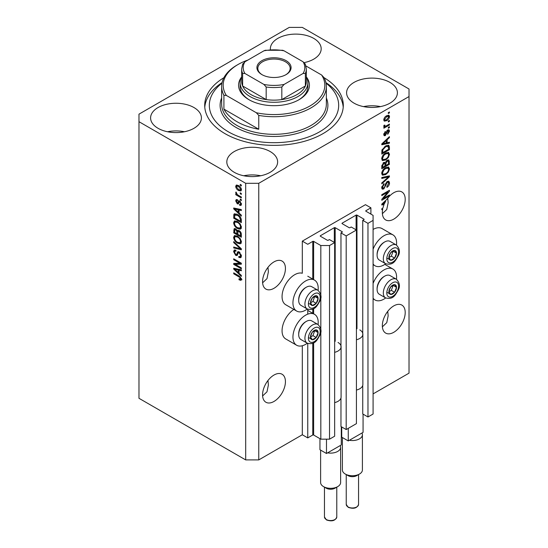 <?xml version="1.0" encoding="UTF-8"?>
<svg xmlns="http://www.w3.org/2000/svg" width="548" height="548" viewBox="0 0 548 548"><rect width="100%" height="100%" fill="white"/><g stroke="black" fill="none" stroke-linecap="round" stroke-linejoin="round"><path stroke-width="0.82" d="M370.907 207.822L365.461 204.678L302.311 241.141L307.757 244.285L312.764 241.394A0.617 0.356 0 0 1 313.634 241.394L320.82 245.538L329.533 245.538L334.65 242.586L329.423 239.565L328.225 240.257A0.617 0.356 0 0 1 327.355 240.257L320.388 236.236L320.388 235.736L334.321 227.687A0.617 0.356 0 0 1 335.191 227.687L342.164 231.708A0.617 0.356 0 0 1 342.164 232.215L340.966 232.907L346.192 235.921L356.426 230.009L351.2 226.995L350.001 227.687A0.617 0.356 0 0 1 349.131 227.687L342.164 223.666L342.164 223.159L356.097 215.111A0.617 0.356 0 0 1 356.967 215.111L363.94 219.138A0.617 0.356 0 0 1 363.94 219.638L362.742 220.33L367.968 223.351L373.085 220.392L373.085 215.364L365.9 211.213L365.9 210.713L370.907 207.822L370.907 214.11M365.9 210.713A0.617 0.356 0 0 0 365.9 211.213M362.742 385.408L362.742 413.952L367.968 416.973L373.085 414.021L373.085 220.392M367.968 416.973L367.968 223.351M362.742 335.116L362.742 220.33M342.164 223.159A0.617 0.356 0 0 0 342.164 223.666M340.966 397.985L340.966 426.529L346.192 429.543L356.426 423.638L356.426 230.009M346.192 429.543L346.192 235.921M340.966 347.692L340.966 232.907M320.388 235.736A0.617 0.356 0 0 0 320.388 236.236M258.759 459.909L258.759 183.306L409.02 96.551L409.02 89.009L302.311 27.4L289.241 27.4L138.98 114.155L138.98 398.3L245.689 459.909L258.759 459.909L302.311 434.763L307.757 437.907L312.764 435.016A0.617 0.356 0 0 1 313.634 435.016L320.82 439.167L329.533 439.167L334.65 436.208L334.65 242.586M329.533 439.167L329.533 245.538M320.82 439.167L320.82 331.622M320.82 329.252L320.82 297.42M320.82 295.057L320.82 245.538M307.757 437.907L307.757 343.432M307.757 314.155L307.757 309.236M302.311 434.763L302.311 345.754M307.312 309.024A17.865 10.316 -60 0 1 305.579 310.168A17.865 10.316 -60 0 1 296.646 311.052L285.755 304.763A17.865 10.316 -60 0 1 283.021 290.447A17.865 10.316 -60 0 1 294.687 274.712A17.865 10.316 -60 0 1 302.311 273.26L302.311 241.141M262.608 395.971L266.992 391.793L268.39 385.004L267.965 380.511M262.567 394.841A16.166 9.337 120 0 0 265.917 402.246A16.166 9.337 120 0 0 278.377 397.917A16.166 9.337 120 0 0 285.433 381.641A16.166 9.337 120 0 0 282.083 374.243A16.166 9.337 120 0 0 269.623 378.572A16.166 9.337 120 0 0 262.567 394.841M382.388 326.827L386.765 322.649L388.162 315.854L387.737 311.36M382.34 325.69A16.166 9.337 120 0 0 385.689 333.095A16.166 9.337 120 0 0 398.149 328.766A16.166 9.337 120 0 0 405.205 312.49A16.166 9.337 120 0 0 401.855 305.092A16.166 9.337 120 0 0 389.395 309.421A16.166 9.337 120 0 0 382.34 325.69M262.608 282.816L266.992 278.637L268.39 271.849L267.965 267.356M262.567 281.686A16.166 9.337 120 0 0 265.917 289.091A16.166 9.337 120 0 0 278.377 284.755A16.166 9.337 120 0 0 285.433 268.486A16.166 9.337 120 0 0 282.083 261.081A16.166 9.337 120 0 0 269.623 265.417A16.166 9.337 120 0 0 262.567 281.686M382.388 213.665L386.765 209.487L388.162 202.698L387.737 198.205M382.34 212.535A16.166 9.337 120 0 0 385.689 219.94A16.166 9.337 120 0 0 398.149 215.604A16.166 9.337 120 0 0 405.205 199.335A16.166 9.337 120 0 0 401.855 191.93A16.166 9.337 120 0 0 387.032 199.164L381.798 204.116L381.798 205.014L384.08 204.534A16.166 9.337 120 0 0 382.908 208.089L381.798 208.733L381.798 209.651L382.682 209.137A16.166 9.337 120 0 0 382.34 212.535M304.222 62.602A25.407 14.666 0 0 1 304.243 62.602A25.407 14.666 0 0 0 321.183 48.772A25.407 14.666 0 0 0 313.744 38.401A25.407 14.666 0 0 0 286.056 35.223A25.407 14.666 0 0 0 270.37 48.772A25.407 14.666 0 0 0 270.417 49.69M193.971 107.552A25.407 14.666 0 0 0 166.284 104.373A25.407 14.666 0 0 0 150.597 117.923A25.407 14.666 0 0 0 158.036 128.294A25.407 14.666 0 0 0 185.724 131.479A25.407 14.666 0 0 0 201.411 117.923A25.407 14.666 0 0 0 193.971 107.552M184.471 131.753A25.407 14.666 0 0 0 167.537 131.753M270.191 151.556A25.407 14.666 0 0 0 242.497 148.378A25.407 14.666 0 0 0 226.817 161.927A25.407 14.666 0 0 0 234.256 172.305A25.407 14.666 0 0 0 261.944 175.483A25.407 14.666 0 0 0 277.631 161.927A25.407 14.666 0 0 0 270.191 151.556M260.69 175.757A25.407 14.666 0 0 0 243.757 175.757M389.964 82.406A25.407 14.666 0 0 0 362.276 79.227A25.407 14.666 0 0 0 346.589 92.776A25.407 14.666 0 0 0 354.029 103.154A25.407 14.666 0 0 0 381.716 106.333A25.407 14.666 0 0 0 397.403 92.776A25.407 14.666 0 0 0 389.964 82.406M380.463 106.607A25.407 14.666 0 0 0 363.53 106.607M318.087 324.56A17.865 10.316 120 0 0 314.511 314.312A17.865 10.316 120 0 0 305.579 315.196A17.865 10.316 120 0 0 293.906 330.937A17.865 10.316 120 0 0 296.646 345.247A17.865 10.316 120 0 0 305.579 344.363A17.865 10.316 120 0 0 307.312 343.226M296.646 311.052A17.865 10.316 -60 0 1 293.906 296.735A17.865 10.316 -60 0 1 305.579 280.994A17.865 10.316 -60 0 1 314.511 280.11A17.865 10.316 -60 0 1 318.087 290.358M373.085 283.412A17.865 10.316 -60 0 1 383.977 269.931A17.865 10.316 -60 0 1 392.902 269.047A17.865 10.316 -60 0 1 396.485 279.295M385.71 297.961A17.865 10.316 -60 0 1 383.977 299.098A17.865 10.316 -60 0 1 375.044 299.989A17.865 10.316 -60 0 1 373.085 298.194M396.485 245.1A17.865 10.316 120 0 0 392.902 234.845A17.865 10.316 120 0 0 383.977 235.736A17.865 10.316 120 0 0 373.085 249.21M373.085 263.999A17.865 10.316 120 0 0 375.044 265.787A17.865 10.316 120 0 0 383.977 264.903A17.865 10.316 120 0 0 385.71 263.766M223.899 77.713A69.295 40.004 0 0 0 204.705 105.353A69.295 40.004 0 0 0 225.002 133.644A69.295 40.004 0 0 0 300.516 142.316A69.295 40.004 0 0 0 343.295 105.353A69.295 40.004 0 0 0 324.101 77.713M383.353 198.465L389.416 194.965L389.416 195.876L381.798 200.28L381.798 199.308L387.874 192.081L381.798 195.588L381.798 194.677L389.416 190.279L389.416 191.252L383.353 198.465L382.778 198.136M387.299 181.443L388.888 181.265L389.518 182.929C389.416 184.84 388.559 186.32 386.943 187.361L386.847 186.505L388.628 183.368L388.217 182.237L387.32 182.34L383.785 188.957L382.299 189.142L381.696 187.608L383.977 183.587L384.073 184.45L382.586 187.067L382.963 188.128L384.58 187.3L385.477 183.847L387.299 181.443M381.798 177.497L389.416 175.867L389.416 176.812L381.798 183.847L381.798 182.902L388.525 176.901L381.798 178.449L381.798 177.497M388.354 166.982L389.518 168.9L388.32 172.188L385.71 174.586L382.504 175.196L381.696 173.415C382.093 170.798 383.401 168.88 385.614 167.667L388.738 167.147M388.354 152.358L389.518 154.269L388.32 157.557L385.71 159.954L382.504 160.564L381.696 158.783C382.093 156.166 383.401 154.255 385.614 153.036L388.738 152.515M387.141 142.781L389.416 142.233L389.416 143.186L381.798 144.775L381.798 143.884L389.416 136.671L389.416 137.617L387.141 139.706L387.141 142.781L386.251 142.268M388.327 112.607L389.416 111.984L389.416 112.895L388.327 113.525L388.327 112.607M373.085 393.902L409.02 373.154L409.02 96.551M392.902 234.845L382.018 228.564A17.865 10.316 120 0 0 373.085 229.448M293.838 309.428A17.865 10.316 120 0 0 282.864 325.197A17.865 10.316 120 0 0 285.755 338.959L296.646 345.247M386.587 115.786L388.957 115.279L389.518 116.553C389.224 118.457 388.265 119.827 386.648 120.67L384.34 121.135L383.778 119.868C384.059 117.991 384.997 116.628 386.587 115.786M388.327 121.067L389.416 120.437L389.416 121.355L388.327 121.985L388.327 121.067M386.546 125.759L389.416 124.095L389.416 125.013L383.874 128.211L383.874 127.3L384.758 126.787L383.778 126.273L384.073 125.239L384.867 125.122L384.765 125.8L385.415 126.246L386.546 125.759M383.99 126.718L383.778 126.273M384.011 125.369L385.415 126.246M388.327 127.355L389.416 126.725L389.416 127.643L388.327 128.266L388.327 127.355M387.731 129.986L389.012 129.814L389.518 131.116L387.737 134.329L387.635 133.472L388.724 131.513L387.868 130.821L385.354 135.589L384.251 135.726L383.778 134.472L385.36 131.472L385.456 132.328L384.566 133.979L385.244 134.733L387.731 129.986M387.361 130.129L388.45 130.753L387.148 130.41M383.73 134.15L385.244 134.733M385.566 145.98L388.779 145.309L389.416 147.104L389.416 149.7L381.798 154.098L381.935 150.138L385.566 145.98M387.183 160.249L388.888 159.989L389.416 164.332L381.798 168.729L381.798 166.003L383.71 162.482L385.313 162.544L387.183 160.249M235.27 264.383L241.332 267.883L241.332 268.801L233.715 264.396L233.715 263.424L239.791 263.218L233.715 259.711L233.715 258.8L241.332 263.198L241.332 264.177L235.27 264.383L236.359 263.752L241.332 263.588M238.435 251.621L237.394 252.224L239.216 251.916L241.435 255.971L240.75 257.683L238.859 257.43L238.764 256.457L240.031 256.608L240.545 255.375L239.236 252.847L238.449 252.738L237.085 255.539L235.702 255.375L233.612 251.614L234.243 250.011L235.893 250.224L235.989 251.196L234.887 251.053L234.503 252.101L235.722 254.471L236.496 254.628L237.825 251.724M233.715 241.62L241.332 248.792L241.332 249.737L233.715 247.963L233.715 247.025L240.442 248.799L233.715 242.565L233.715 241.62M241.435 241.942L240.236 243.846L237.626 243.223C235.359 242.024 234.023 240.086 233.612 237.421L234.421 235.647L237.531 236.202L240.271 238.675L241.435 241.942M241.435 227.31L240.236 229.215L237.626 228.598C235.359 227.393 234.023 225.454 233.612 222.789L234.421 221.015L237.531 221.57L240.271 224.05L241.435 227.31M240.243 192.848L241.332 193.478L241.332 194.389L240.243 193.759L240.243 192.848M238.503 185.553C240.161 186.389 241.134 187.772 241.435 189.704L240.867 190.964L238.565 190.505C236.935 189.663 235.983 188.293 235.695 186.389L236.263 185.128L238.503 185.553M241.435 279.302L240.894 280.364L239.058 279.829L238.962 278.857L240.545 278.747L239.969 277.5L233.715 273.774L233.715 272.856L238.887 275.843L241.435 279.302M241.421 278.603L240.332 279.233L241.271 278.329M138.98 121.697L245.689 183.306L258.759 183.306M245.689 459.909L245.689 183.306M239.058 213.076L241.332 215.159L241.332 216.104L233.715 208.898L233.715 208.007L241.332 209.589L241.332 210.542L239.058 210L239.058 213.076M237.373 200.678L236.483 201.301L237.161 202.842L237.62 202.815L238.524 200.767L239.647 200.958L241.435 204.151L240.962 205.397L239.654 205.308L239.551 204.336L240.346 204.411L240.641 203.637L239.784 201.952L239.277 201.87L238.284 203.938L237.27 203.815L235.695 200.876L236.181 199.595L237.277 199.705L237.373 200.678L236.729 200.623L237.818 199.993M237.161 202.842L238.709 202.185L239.223 200.76M240.243 199.02L241.332 199.65L241.332 200.561L240.243 199.931L240.243 199.02M238.462 195.362L241.332 197.02L241.332 197.931L235.791 194.732L235.791 193.821L236.674 194.328L235.695 192.684L235.989 191.992L237.332 194.547L238.462 195.362M240.243 184.388L241.332 185.019L241.332 185.93L240.243 185.306L240.243 184.388M237.483 214.453C239.736 215.597 241.024 217.46 241.332 220.029L241.332 222.625L233.715 218.22L233.852 214.426L234.345 213.802L237.483 214.453M238.085 230.222L237.229 230.722L239.099 230.592C240.579 231.516 241.326 232.838 241.332 234.544L241.332 237.25L233.715 232.852L234.215 228.653L235.626 228.817L237.229 230.722L237.558 230.331M239.058 273.308L241.332 275.391L241.332 276.343L233.715 269.13L233.715 268.239L241.332 269.828L241.332 270.781L239.058 270.233L239.058 273.308M241.983 279.74L240.147 279.199M240.01 279.281L239.058 279.829M240.579 277.151L239.969 277.5M234.503 273.315L233.715 273.774M239.058 212.295L238.695 211.953M235.113 208.562L234.804 208.267L233.715 208.898M241.332 209.651L240.147 209.37L239.058 210M239.257 209.884L239.257 209.158M235.948 210.151L238.168 212.261L238.168 209.788L234.503 208.904L235.948 210.151M239.058 211.747L238.168 212.261M235.448 208.363L234.503 208.904M239.25 209.158L238.168 209.788M241.346 204.856L239.654 205.308M240.743 204.678L240.695 204.205M241.326 203.24L240.641 203.637M240.428 201.582L239.784 201.952M240.188 201.349L239.277 201.87M238.702 203.342L237.27 203.815M238.359 203.192L237.777 202.746M236.798 200.582L235.695 200.876M236.784 200.246L236.866 199.561M238.25 202.212L238.709 202.185L238.25 202.212M241.038 199.479L240.243 199.931M236.585 194.273L235.791 194.732M236.318 192.321L235.695 192.684M241.038 184.847L240.243 185.306M241.291 190.478L240.003 190.067M239.442 189.998L238.565 190.505M236.805 186.142L236.784 185.758L235.695 186.389M236.784 185.758L236.921 184.977M238.216 185.395L236.832 186.121L236.483 186.868L238.558 189.587L240.284 189.978L240.641 189.224L238.558 186.505L236.832 186.121M240.284 189.978L241.415 189.327M239.298 186.073L238.558 186.505M241.319 188.834L240.641 189.224M241.038 193.307L240.243 193.759M241.332 221.365L240.743 221.022M234.606 217.707L233.715 218.22M234.804 215.111L234.941 213.795L233.852 214.426M236.709 214.049L234.756 215.117L234.606 217.823L240.442 221.193L240.442 219.625L239.332 216.789L237.469 215.364L234.756 215.117M241.332 220.68L240.442 221.193M238.229 214.926L237.469 215.364M239.935 216.439L239.332 216.789M241.271 219.145L240.442 219.625M241.326 228.585L238.716 227.968M238.49 228.098L237.626 228.598M234.708 222.406L233.612 222.789M234.702 222.159L235.044 220.823M235.784 221.858L236.873 221.228L235.106 221.995L234.503 223.296C234.832 225.351 235.88 226.81 237.633 227.687L239.935 228.105L240.545 226.804C240.223 224.796 239.216 223.351 237.51 222.467L235.106 221.995M239.935 228.105L241.428 227.078M238.264 222.036L237.51 222.467M241.332 226.345L240.545 226.804M241.332 235.996L240.743 235.654M237.77 233.941L237.174 233.592M234.606 232.338L233.715 232.852M234.804 229.735L234.914 228.543M239.271 230.694L238.113 231.359L237.77 234.284L240.442 235.825L240.346 233.071L239.106 231.509L238.113 231.359M237.969 231.523L237.839 230.366M234.606 232.455L236.88 233.763L236.805 231.208L235.756 229.804L234.893 229.66L234.606 232.455M237.77 233.249L236.88 233.763M236.4 229.427L235.756 229.804M237.894 230.585L236.805 231.208M241.332 235.311L240.442 235.825M239.812 231.098L239.106 231.509M241.004 232.688L240.346 233.071M241.25 233.544L240.442 234.01M241.326 243.216L238.716 242.6M238.49 242.73L237.626 243.223M234.708 237.037L233.612 237.421M234.702 236.791L235.044 235.455M235.784 236.489L236.873 235.859L236.195 235.996L235.106 236.626L234.503 237.928C234.832 239.983 235.88 241.442 237.633 242.319L239.935 242.737L240.545 241.435C240.223 239.428 239.216 237.983 237.51 237.099L235.106 236.626M239.935 242.737L241.428 241.709M238.264 236.668L237.51 237.099M241.332 240.976L240.545 241.435M241.332 248.854L240.627 248.689M235.941 247.6L234.804 247.34L233.715 247.963M241.004 248.477L240.442 248.799M234.339 242.209L233.715 242.565M241.195 257.204L239.949 256.8L238.859 257.43M240.031 256.608L241.421 255.669M241.326 254.923L240.545 255.375M239.921 252.45L239.236 252.847M237.51 255.026L236.791 254.745L235.702 255.375M234.708 251.217L233.612 251.614M234.702 250.984L234.9 249.888M238.483 251.594L237.585 253.998L236.496 254.628M235.565 264.211L234.804 263.773L233.715 264.396M234.804 263.773L234.804 263.389M240.579 262.766L239.791 263.218M234.503 259.259L233.715 259.711M239.058 272.527L238.695 272.192M235.113 268.794L234.804 268.506L233.715 269.13M241.332 269.89L240.147 269.602L239.058 270.233M239.257 270.116L239.257 269.397M235.948 270.383L238.168 272.493L238.168 270.02L234.503 269.143L235.948 270.383M239.058 271.979L238.168 272.493M235.448 268.602L234.503 269.143M239.25 269.397L238.168 270.02M388.628 112.436L389.416 112.895M388.292 115.142L388.429 115.923L389.518 116.553M388.429 115.923L388.409 116.299M385.765 120.163L386.648 120.67M385.203 120.231L383.915 120.649M383.888 119.039L384.901 120.135L386.641 119.752L388.724 116.984L387.004 115.559M383.799 119.498L384.901 120.135M385.895 116.238L386.641 116.669L384.566 119.437M388.381 116.286L386.641 116.669M388.628 120.896L389.416 121.355M388.628 124.554L389.416 125.013M385.066 126.266L384.463 126.615M383.778 126.218L384.758 126.787M388.628 127.184L389.416 127.643M388.333 129.739L388.429 130.486L389.518 131.116M386.696 130.938L387.361 131.321M384.655 134.685L384.264 134.959L385.354 135.589M384.264 134.959L383.853 135.144M384.799 131.945L385.456 132.328M383.881 133.582L384.566 133.979M388.327 142.494L389.416 143.186M388.327 142.555L386.251 142.987L386.251 140.521L382.586 143.871L386.251 142.994M385.408 143.165L383.689 143.521M382.442 143.782L381.798 143.918M388.792 137.26L389.416 137.617M386.566 139.37L387.141 139.706M386.052 139.856L386.052 140.404M382.107 143.59L382.586 143.871M385.689 140.199L386.251 140.521M388.1 145.138L388.327 146.474L389.416 147.104M388.525 149.186L389.416 149.7M382.388 152.502L381.798 152.844M386.361 145.569L388.066 146.268L386.422 145.542M382.689 152.673L388.525 149.303L388.525 147.727L387.415 146.179L385.552 146.898L382.84 149.796L382.689 152.673L381.798 152.159M381.846 150.645L382.689 151.125M382.189 149.419L382.84 149.796M384.799 146.467L385.552 146.898M387.744 157.228L388.32 157.557M384.86 159.468L385.71 159.954M383.826 159.742L382.045 160.139M388.1 152.303L388.429 153.646L389.518 154.269M381.812 157.81L383.182 159.591L385.717 159.036C387.361 158.146 388.327 156.735 388.628 154.796L388.025 153.481L386.272 152.693M381.703 158.571L383.182 159.591M383.264 154.995L383.867 155.344L382.586 158.262M384.84 153.536L385.593 153.967L383.867 155.344M388.025 153.481L385.593 153.967M388.19 159.872L388.327 161.105M388.525 163.818L389.416 164.332M385.559 165.304L384.963 165.647M382.388 167.133L381.798 167.476M384.833 162.27L384.765 163.277M384.963 164.962L385.854 165.475L388.525 163.927L388.429 161.283L387.052 160.331M381.798 166.791L382.689 167.304L384.963 165.989L384.888 163.516L383.552 162.544M383.127 162.914L383.84 163.325L382.689 165.804L382.689 167.304M384.888 163.516L383.84 163.325M386.477 160.749L387.189 161.16L385.854 163.79L385.854 165.475M388.429 161.283L387.189 161.16M387.744 171.853L388.32 172.188M384.86 174.1L385.71 174.586M383.826 174.374L382.045 174.771M388.1 166.935L388.429 168.27L389.518 168.9M381.812 172.442L383.182 174.223L385.717 173.668C387.361 172.778 388.327 171.36 388.628 169.421L388.025 168.113L386.272 167.325M381.703 173.202L383.182 174.223M383.264 169.627L383.867 169.976L382.586 172.887M384.84 168.168L385.593 168.599L383.867 169.976M388.025 168.113L385.593 168.599M388.327 176.1L389.416 176.812M388.327 176.182L387.922 176.559M387.457 176.285L388.525 176.901M387.436 176.278L381.798 177.573M388.224 181.128L388.429 182.306L389.518 182.929M388.217 182.237L387.08 181.58M386.628 181.943L387.32 182.34M382.984 188.142L383.785 188.957M382.696 188.327L381.867 188.635M383.36 184.032L384.073 184.45M381.805 186.615L382.586 187.067M381.703 187.354L382.963 188.128M388.628 195.417L389.416 195.876M383.052 198.294L382.257 198.753M387.08 191.629L387.874 192.081M388.573 190.766L389.416 191.252M387.874 191.17L387.354 191.786M383.052 203.945L384.08 204.534M382.442 204.02L381.798 204.157M384.032 203.685L384.49 203.589A16.166 9.337 120 0 1 385.676 201.287L382.586 204.103L384.032 203.685M382.107 203.829L382.586 204.103M385.128 200.972L385.676 201.287M381.888 208.678L382.682 209.137M389.381 289.248A5.391 3.11 120 0 0 388.875 291.748A5.391 3.11 120 0 0 390.779 294.454A5.391 3.11 120 0 0 394.587 292.255A5.391 3.11 120 0 0 396.499 287.344A5.391 3.11 120 0 0 394.587 284.631A5.391 3.11 120 0 0 390.779 286.837A5.391 3.11 120 0 0 389.381 289.248M389.683 289.207L388.875 291.748L390.779 294.454L394.587 292.255L396.499 287.344L394.587 284.631L390.779 286.837L389.683 289.207M377.093 289.344L377.093 288.488A9.734 5.617 -60 0 1 378.017 283.987A9.734 5.617 -60 0 1 383.977 276.569L384.717 276.144A10.782 6.227 120 0 0 378.113 284.357A10.782 6.227 120 0 0 377.093 289.344A10.782 6.227 120 0 0 379.326 294.276L385.552 297.872A10.782 6.227 -60 0 1 384.34 287.953A10.782 6.227 -60 0 1 396.334 279.206L390.101 275.61A10.782 6.227 120 0 0 384.717 276.144M388.888 291.776L391.327 290.372L393.135 285.323M387.511 292.57L390.779 294.454M391.327 290.372L394.587 292.255M393.231 285.46L396.499 287.344M310.99 334.513A5.391 3.11 120 0 0 310.476 337.006A5.391 3.11 120 0 0 312.381 339.719A5.391 3.11 120 0 0 316.196 337.52A5.391 3.11 120 0 0 318.1 332.609A5.391 3.11 120 0 0 316.196 329.896A5.391 3.11 120 0 0 312.381 332.095A5.391 3.11 120 0 0 310.99 334.513M311.285 334.465L310.476 337.006L312.381 339.719L316.196 337.52L318.1 332.609L316.196 329.896L312.381 332.095L311.285 334.465M298.694 334.609L298.694 333.753A9.734 5.617 -60 0 1 299.619 329.245A9.734 5.617 -60 0 1 305.579 321.834L306.318 321.402A10.782 6.227 120 0 0 299.715 329.615A10.782 6.227 120 0 0 298.694 334.609A10.782 6.227 120 0 0 300.927 339.541L307.154 343.137A10.782 6.227 -60 0 1 305.942 333.211A10.782 6.227 -60 0 1 317.936 324.464L311.709 320.875A10.782 6.227 120 0 0 306.318 321.402M310.49 337.041L312.929 335.629L314.737 330.588M309.113 337.835L312.381 339.719M312.929 335.629L316.196 337.52M314.833 330.725L318.1 332.609M310.99 300.318A5.391 3.11 120 0 0 310.476 302.811A5.391 3.11 120 0 0 312.381 305.524A5.391 3.11 120 0 0 316.196 303.318A5.391 3.11 120 0 0 318.1 298.407A5.391 3.11 120 0 0 316.196 295.701A5.391 3.11 120 0 0 312.381 297.9A5.391 3.11 120 0 0 310.99 300.318M311.285 300.27L310.476 302.811L312.381 305.524L316.196 303.318L318.1 298.407L316.196 295.701L312.381 297.9L311.285 300.27M298.694 300.407L298.694 299.551A9.734 5.617 -60 0 1 299.619 295.05A9.734 5.617 -60 0 1 305.579 287.632L306.318 287.207A10.782 6.227 120 0 0 299.715 295.42A10.782 6.227 120 0 0 298.694 300.407A10.782 6.227 120 0 0 300.927 305.346L307.154 308.935A10.782 6.227 -60 0 1 305.942 299.016A10.782 6.227 -60 0 1 317.936 290.269L311.709 286.673A10.782 6.227 120 0 0 306.318 287.207M310.49 302.839L312.929 301.434L314.737 296.386M309.113 303.633L312.381 305.524M312.929 301.434L316.196 303.318M314.833 296.523L318.1 298.407M389.381 255.053A5.391 3.11 120 0 0 388.875 257.546A5.391 3.11 120 0 0 390.779 260.259A5.391 3.11 120 0 0 394.587 258.06A5.391 3.11 120 0 0 396.499 253.149A5.391 3.11 120 0 0 394.587 250.436A5.391 3.11 120 0 0 390.779 252.635A5.391 3.11 120 0 0 389.381 255.053M389.683 255.005L388.875 257.546L390.779 260.259L394.587 258.06L396.499 253.149L394.587 250.436L390.779 252.635L389.683 255.005M377.093 255.149L377.093 254.293A9.734 5.617 -60 0 1 378.017 249.785A9.734 5.617 -60 0 1 383.977 242.374L384.717 241.942A10.782 6.227 120 0 0 378.113 250.155A10.782 6.227 120 0 0 377.093 255.149A10.782 6.227 120 0 0 379.326 260.081L385.552 263.677A10.782 6.227 -60 0 1 384.34 253.751A10.782 6.227 -60 0 1 396.334 245.004L390.101 241.408A10.782 6.227 120 0 0 384.717 241.942M388.888 257.574L391.327 256.169L393.135 251.128M387.511 258.375L390.779 260.259M391.327 256.169L394.587 258.06M393.231 251.258L396.499 253.149M240.12 82.721A33.88 19.557 180 0 0 250.046 96.551A33.88 19.557 180 0 0 286.967 100.791A33.88 19.557 180 0 0 307.88 82.721A33.88 19.557 180 0 0 306.339 76.891A35.415 20.447 180 0 1 299.044 99.695A35.415 20.447 180 0 1 248.956 99.695L248.956 99.695A35.415 20.447 180 0 1 241.654 76.905A33.88 19.557 180 0 0 240.12 82.721L240.12 86.495A33.88 19.557 0 0 0 249.511 100.01M221.961 83.18A64.678 37.339 0 0 0 228.269 131.753A64.678 37.339 0 0 0 316.182 133.657A64.678 37.339 0 0 0 326.039 83.18M325.93 82.632A69.295 40.004 180 0 1 343.219 107.237M236.976 121.697A52.355 30.229 0 0 0 258.759 129.239L223.913 109.121A52.355 30.229 0 0 0 236.976 121.697M258.759 115.409L256.306 112.737A50.813 29.339 0 0 0 309.935 105.983A50.813 29.339 0 0 0 321.635 75.021L324.087 77.693A52.355 30.229 180 0 1 326.355 86.495A52.355 30.229 180 0 1 258.759 115.409L258.759 129.239M223.913 109.121L223.913 95.29A52.355 30.229 180 0 1 221.645 86.495A52.355 30.229 180 0 1 236.976 65.116L238.065 64.493A50.813 29.339 0 0 0 226.365 95.455L223.913 95.29M321.635 75.021L305.976 65.979M247.936 60.047A50.813 29.339 0 0 0 238.065 64.493M256.306 112.737L226.365 95.455M204.781 107.237A69.295 40.004 180 0 1 222.07 82.632M298.489 100.01A33.88 19.557 0 0 0 307.88 86.495L307.88 82.721M261.917 74.61L261.917 74.61A17.091 9.871 180 0 1 261.917 60.657A17.091 9.871 180 0 1 286.083 60.657A17.091 9.871 180 0 1 286.083 74.61A17.091 9.871 180 0 1 261.917 74.61M285.748 74.802A16.166 9.337 0 0 0 290.166 68.384A16.166 9.337 0 0 0 285.433 61.787A16.166 9.337 0 0 0 267.814 59.759A16.166 9.337 0 0 0 257.834 68.384A16.166 9.337 0 0 0 262.252 74.802M244.908 73.466L242.62 73.405A32.339 18.673 180 0 1 241.661 68.89L241.661 81.46A32.339 18.673 0 0 0 242.62 85.981A32.339 18.673 0 0 0 251.135 94.667A32.339 18.673 0 0 0 266.177 99.578A32.339 18.673 0 0 0 281.823 99.578A32.339 18.673 0 0 0 305.38 85.981A32.339 18.673 0 0 0 306.339 81.46L306.339 68.89A32.339 18.673 180 0 1 305.38 73.405L303.092 73.466A30.798 17.783 0 0 0 303.092 61.801L284.104 50.834A30.798 17.783 0 0 0 263.896 50.834L244.908 61.801A30.798 17.783 0 0 0 244.908 73.466L263.896 84.426A30.798 17.783 0 0 0 284.104 84.426L303.092 73.466M242.62 73.405L242.62 85.981L266.177 99.578L266.177 87.002L263.896 84.426M284.104 84.426L281.823 87.002L281.823 99.578L305.38 85.981L305.38 73.405M263.896 50.834L265.294 50.272L282.706 50.272L284.104 50.834M303.092 61.801L305.38 64.376M242.62 64.376L244.908 61.801M359.474 474.054L356.755 475.623A6.158 3.555 180 0 1 348.042 475.623L345.322 474.054A10.008 5.781 0 0 0 359.474 474.054A10.008 5.781 0 0 0 362.406 469.965L362.406 434.763A10.008 5.781 180 0 1 349.384 440.277L348.261 440.928L341.726 437.153L341.726 426.967M363.071 414.144L363.071 432.372L361.94 433.023A10.008 5.781 180 0 1 362.406 434.763M359.803 329.903A10.474 6.049 180 0 1 362.865 334.177A10.474 6.049 180 0 1 356.426 339.76M362.865 334.177L362.865 384.47A10.474 6.049 180 0 1 356.426 390.053M348.261 440.928L348.261 428.351M361.94 433.023L349.384 440.277M342.39 437.537L342.39 469.965A10.008 5.781 0 0 0 345.322 474.054L348.042 475.623M337.698 486.624L334.979 488.2A6.158 3.555 180 0 1 326.266 488.2L323.539 486.624A10.008 5.781 0 0 0 337.698 486.624A10.008 5.781 0 0 0 340.63 482.541L340.63 447.339A10.008 5.781 180 0 1 327.608 452.847L326.485 453.497L319.95 449.723L319.95 438.66M341.288 426.714L341.288 444.949L340.164 445.599A10.008 5.781 180 0 1 340.63 447.339M338.027 342.479A10.474 6.049 180 0 1 341.089 346.754A10.474 6.049 180 0 1 334.65 352.33M341.089 346.754L341.089 397.047A10.474 6.049 180 0 1 334.65 402.622M326.485 453.497L326.485 439.167M340.164 445.599L327.608 452.847M320.614 450.107L320.614 482.541A10.008 5.781 0 0 0 323.539 486.624L326.266 488.2M363.94 219.638L363.94 219.138M356.967 328.738L356.967 215.111M356.097 229.824L356.097 215.111M342.164 232.215L342.164 231.708M335.191 341.315L335.191 227.687M334.321 242.394L334.321 227.687M313.634 435.016L313.634 342.808M313.634 313.805L313.634 308.606M313.634 279.603L313.634 241.394M312.764 435.016L312.764 343.233M312.764 313.305L312.764 309.038M312.764 279.103L312.764 241.394M239.695 276.363L238.949 276.795M237.113 208.713L236.072 209.309M239.031 201.342L237.942 201.972M234.743 215.145L233.715 215.741M234.804 229.496L233.715 230.126M237.935 231.544L236.88 232.153M239.832 247.374L239.243 247.717M238.092 252.895L237.003 253.525M237.113 268.952L236.072 269.548M386.285 131.917L387.059 132.363M383.621 142.158L384.155 142.466M388.327 160.996L389.416 161.619M381.84 165.318L382.689 165.804M384.765 163.16L385.854 163.79M386.237 176.579L387.326 177.21M385.203 184.984L385.881 185.375M383.621 202.39L384.155 202.698M387.594 289.091A8.316 4.802 120 0 0 389.744 297.126A8.316 4.802 120 0 0 397.78 290.002A8.316 4.802 120 0 0 395.622 281.967A8.316 4.802 120 0 0 387.594 289.091M309.195 334.355A8.316 4.802 120 0 0 311.346 342.384A8.316 4.802 120 0 0 319.381 335.26A8.316 4.802 120 0 0 317.23 327.231A8.316 4.802 120 0 0 309.195 334.355M309.195 300.153A8.316 4.802 120 0 0 311.346 308.188A8.316 4.802 120 0 0 319.381 301.064A8.316 4.802 120 0 0 317.23 293.029A8.316 4.802 120 0 0 309.195 300.153M387.594 254.895A8.316 4.802 120 0 0 389.744 262.924A8.316 4.802 120 0 0 397.78 255.8A8.316 4.802 120 0 0 395.622 247.771A8.316 4.802 120 0 0 387.594 254.895M221.645 86.495L221.645 104.093A52.355 30.229 0 0 0 236.976 125.465A52.355 30.229 0 0 0 294.036 132.02A52.355 30.229 0 0 0 326.355 104.093L326.355 86.495M326.355 97.969A53.896 31.12 180 0 1 300.427 132.472A53.896 31.12 180 0 1 235.893 127.355A53.896 31.12 180 0 1 221.645 97.969M281.823 87.002A32.339 18.673 180 0 1 266.177 87.002M348.042 506.934A6.158 3.555 0 0 0 354.755 507.701A6.158 3.555 0 0 0 358.556 504.42C357.118 508.208 353.679 509.181 348.233 507.359L346.24 504.42A6.158 3.555 0 0 0 348.042 506.934M326.266 519.504A6.158 3.555 0 0 0 332.979 520.278A6.158 3.555 0 0 0 336.78 516.99C335.342 520.778 331.903 521.758 326.457 519.929L324.464 516.99A6.158 3.555 0 0 0 326.266 519.504M307.757 310.408L314.511 314.312M384.819 264.383L392.902 269.047M373.085 264.657L375.044 265.787M373.085 298.859L375.044 299.989M307.757 276.213L314.511 280.11M240.346 204.411L241.435 203.781M237.537 202.883L238.627 202.26M234.893 229.66L235.983 229.03M238.449 252.738L239.538 252.107M234.887 251.053L235.976 250.429M384.977 126.232L383.888 125.602M385.552 297.872C393.512 300.078 395.492 294.619 398.334 289.885C400.3 286.234 399.636 282.672 396.334 279.206M307.154 343.137C315.114 345.343 317.093 339.883 319.936 335.15C321.909 331.492 321.238 327.937 317.936 324.464M307.154 308.935C315.114 311.148 317.093 305.681 319.936 300.948C321.909 297.297 321.238 293.735 317.936 290.269M385.552 263.677C393.512 265.883 395.492 260.423 398.334 255.69C400.3 252.032 399.636 248.477 396.334 245.004M242.743 63.89L241.661 68.89M305.257 63.89L306.339 68.89M358.556 504.42L358.556 474.582M346.24 504.42L346.24 474.582M336.78 516.99L336.78 487.158M324.464 516.99L324.464 487.158"/></g></svg>
